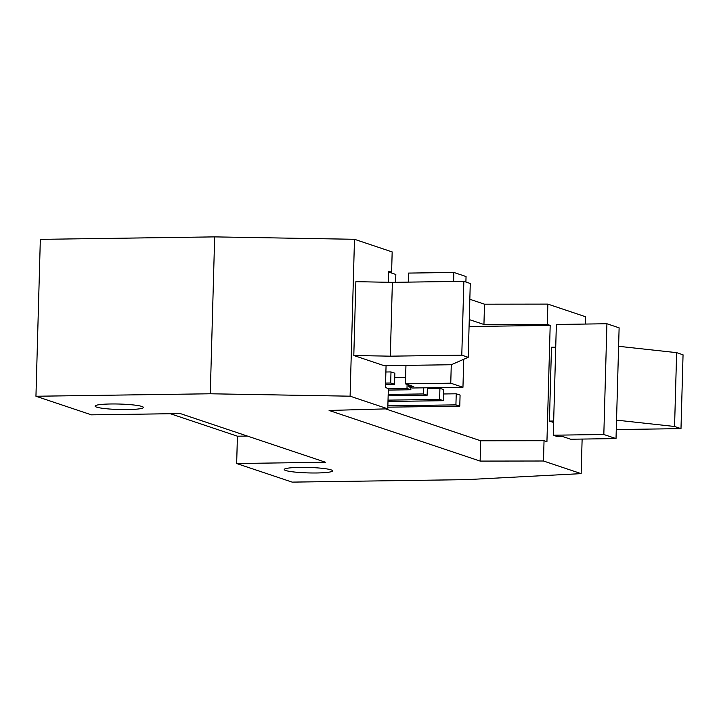 <?xml version="1.0" encoding="UTF-8"?>
<svg xmlns="http://www.w3.org/2000/svg" width="719" height="719" viewBox="0 0 719 719"><rect width="100%" height="100%" fill="white"/><g stroke="black" fill="none" stroke-linecap="round" stroke-linejoin="round"><path stroke-width="1.08" d="M394.542 384.297L390.687 383.002L390.992 371.93L394.848 373.224L394.542 384.297L385.546 384.422M390.687 383.002L385.582 383.074M385.896 372.002L390.992 371.93M410.909 387.496L410.846 389.761L388.314 390.084M410.846 389.761L406.999 388.467L388.35 388.736M406.999 388.467L407.107 384.395M394.731 377.574L405.615 377.421M427.365 387.784L427.158 395.225L388.152 395.783M427.158 395.225L423.302 393.94L388.188 394.434M423.302 393.94L423.473 387.838M443.461 400.69L439.615 399.404L439.92 388.323L443.776 389.617L443.461 400.69L387.99 401.481M439.615 399.404L388.026 400.132M427.347 388.503L439.92 388.323M456.232 393.796L460.079 395.082L459.774 406.163L455.918 404.869L456.232 393.796L443.65 393.967M459.774 406.163L387.829 407.179M455.918 404.869L387.874 405.831M616.021 438.59L570.697 439.228L562.357 436.433L557.126 436.505L553.271 435.211L603.825 434.501L616.021 438.59L616.543 420.13L674.566 426.484L680.992 428.641L616.273 429.549M680.992 428.641L683.05 354.809L676.633 352.652L618.601 346.297L619.122 327.837L606.917 323.748L556.362 324.467L553.271 435.211M674.566 426.484L676.633 352.652M616.543 420.13L618.601 346.297M555.733 347.187L551.482 347.25L549.424 421.082L553.666 421.019M603.825 434.501L606.917 323.748M553.63 422.484L549.424 421.082M413.784 386.633L408.554 386.705L412.4 387.999L462.955 387.28L450.759 383.191L405.435 383.838L413.784 386.633M408.275 282.118L408.527 273.085L453.851 272.447L466.056 276.536L465.894 282.019M408.554 386.705L408.599 384.899M462.955 387.28L463.737 359.275M453.599 281.48L453.851 272.447M450.759 383.191L451.271 364.74L468.213 357.316L470.271 283.484L463.854 281.336L461.787 355.168L390.318 356.175L392.376 282.342L463.854 281.336M468.213 357.316L461.787 355.168M390.318 356.175L353.802 355.51L355.86 281.677L392.376 282.342M451.271 364.74L405.947 365.378L405.435 383.838M405.947 365.378L384.162 365.683L353.802 355.51M387.784 408.823L329.104 410.468L480.13 461.086L543.474 461.005L581.159 473.632L466.46 479.645L292.13 482.116L236.659 463.521L325.563 462.263L180.334 413.587L91.421 414.845L35.95 396.25L210.281 393.778L350.099 396.187L387.784 408.823L388.35 388.521L385.456 387.55L386.067 365.656M388.404 282.27L388.709 271.261L391.603 272.231L388.673 272.312M247.39 436.065L237.423 436.199L170.358 413.722M236.659 463.521L237.423 436.199M581.159 473.632L582.129 439.066M585.338 324.053L585.545 316.737L547.86 304.11L484.507 304.191L469.831 299.275M300.021 467.377A24.158 2.732 1.6 0 1 332.52 470.855A24.158 2.732 1.6 0 1 308.289 472.913A24.158 2.732 1.6 0 1 284.221 469.498A24.158 2.732 1.6 0 1 300.021 467.377M110.87 403.979A24.158 2.732 1.6 0 1 143.369 407.448A24.158 2.732 1.6 0 1 119.138 409.515A24.158 2.732 1.6 0 1 95.07 406.1A24.158 2.732 1.6 0 1 110.87 403.979M210.281 393.778L214.666 236.884L40.336 239.355L35.95 396.25M350.099 396.187L354.485 239.292L214.666 236.884M354.485 239.292L392.17 251.929L391.603 272.231M480.13 461.086L480.696 440.783L385.528 408.886M543.474 461.005L544.04 440.702L480.696 440.783M469.264 319.578L483.941 324.494L547.294 324.413L550.188 325.383L546.934 441.673L544.04 440.702M550.188 325.383L469.067 326.534M547.294 324.413L547.86 304.11M483.941 324.494L484.507 304.191M395.621 282.297L395.836 274.469L389.347 272.294"/></g></svg>
